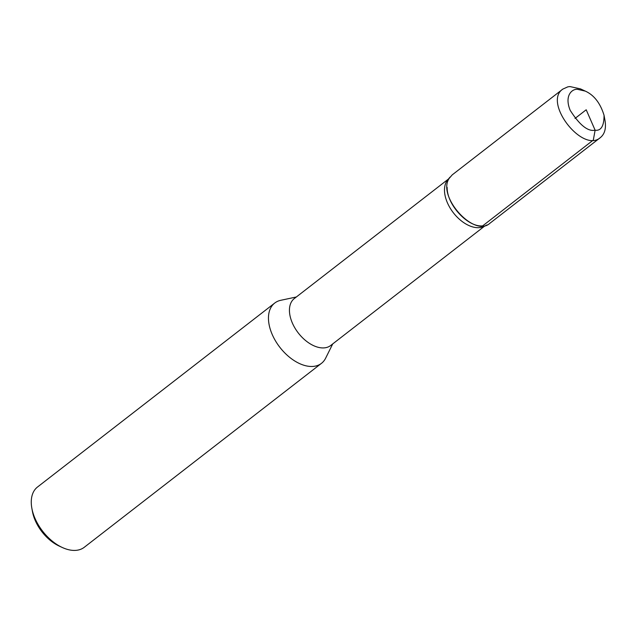 <?xml version="1.0" encoding="UTF-8"?>
<svg xmlns="http://www.w3.org/2000/svg" width="637" height="637" viewBox="0 0 637 637"><rect width="100%" height="100%" fill="white"/><g stroke="black" fill="none" stroke-linecap="round" stroke-linejoin="round"><path stroke-width="0.96" d="M296.34 296.985L280.774 300.298A38.14 23.059 52.2 0 0 274.722 303.053L37.527 487.002A38.14 23.059 52.2 0 0 31.85 508.246L32.455 511.543A33.562 20.296 52.2 0 0 59.241 546.084L62.283 547.486A38.14 23.059 52.2 0 0 84.275 547.279L321.47 363.337A38.14 23.059 52.2 0 0 325.642 358.169L332.729 343.908M450.001 177.134L447.628 180.008A29.692 17.947 52.2 0 0 453.369 212.782A29.692 17.947 52.2 0 0 483.69 226.509L487.074 224.917M447.15 187.382C446.736 204.628 467.964 227.576 482.758 225.864M448.408 179.061L294.31 298.562A29.692 17.947 52.2 0 0 298.323 333.024A29.692 17.947 52.2 0 0 330.699 345.485L484.797 225.984M274.722 303.053A38.14 23.059 52.2 0 0 279.874 347.324A38.14 23.059 52.2 0 0 321.47 363.337M31.85 508.246A38.14 23.059 52.2 0 0 62.283 547.486M604.043 115.265C604.075 126.086 601.017 131.071 594.87 130.219C587.792 131.636 579.566 124.995 570.187 110.312C563.992 95.168 572.496 88.67 577.528 89.331L585.323 91.123C594.05 95.088 600.293 103.138 604.043 115.265L604.999 120.457C606.297 128.252 604.776 133.945 600.436 137.536L489.773 223.364C474.27 237.848 436.775 196.292 449.212 178.352L452.198 174.888L562.853 89.076M600.436 137.536C582.72 153.716 542.796 102.286 562.837 89.092L567.846 86.839L569.964 86.568L580.53 88.909L585.323 91.123M482.663 225.872L593.318 140.052L595.125 130.211L586.199 109.779L575.004 118.458"/></g></svg>
